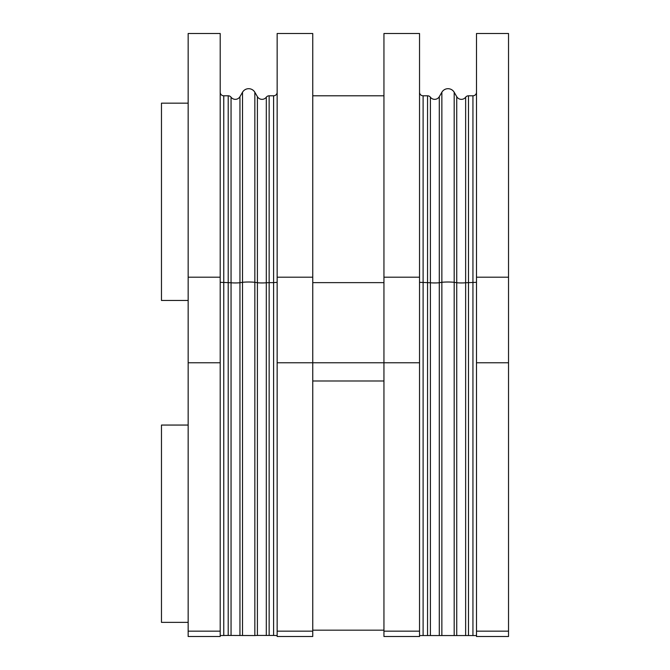 <?xml version="1.0" encoding="UTF-8"?>
<svg xmlns="http://www.w3.org/2000/svg" width="670" height="670" viewBox="0 0 670 670"><rect width="100%" height="100%" fill="white"/><g stroke="black" fill="none" stroke-linecap="round" stroke-linejoin="round"><path stroke-width="1" d="M188.161 103.163L161.47 103.163L161.47 300.47L188.161 300.47M161.47 425.056L188.161 425.056L161.47 425.056L161.47 622.371L188.161 622.371M220.204 631.157L220.204 636.5L188.161 636.5L188.161 33.5L220.204 33.5L220.204 631.157L188.161 631.157M277.154 282.321L273.595 282.631L273.595 635.445L269.147 635.445L269.147 282.631L273.595 282.631L273.595 95.793A3.559 3.559 0 0 0 277.154 92.234A3.559 3.559 0 0 1 273.595 95.793L269.147 95.793L269.147 282.631L266.3 282.757A5.343 0.469 180 0 1 257.406 282.715L257.406 96.681L254.843 92.251A7.119 7.119 0 0 0 242.515 92.251L242.515 282.321A7.119 0.62 180 0 1 254.843 282.321L254.843 635.554L257.406 635.42L257.406 282.715L254.843 282.321L254.843 92.251A7.119 7.119 0 0 0 242.515 92.251L239.952 96.681A5.343 5.343 0 0 1 231.058 97.217A3.559 3.559 0 0 0 228.21 95.793L228.21 635.445L220.204 635.554M228.21 635.445L254.843 635.554M269.147 635.445L257.406 635.42M273.595 635.445L277.154 635.554M476.496 635.554L419.537 635.554M220.204 362.763L188.161 362.763M383.944 277.204L383.944 33.5L419.537 33.5L419.537 277.204L383.944 277.204L383.944 362.763L312.756 362.763L312.756 636.5L277.154 636.5L277.154 33.5L312.756 33.5L312.756 362.763L277.154 362.763M419.537 631.157L419.537 636.5L383.944 636.5L383.944 362.763L419.537 362.763L419.537 631.157L383.944 631.157M419.537 277.204L419.537 362.763M508.53 636.5L508.53 631.157L476.496 631.157L476.496 636.5L508.53 636.5L476.496 636.5M419.537 92.234A3.559 3.559 0 0 0 423.105 95.793A3.559 3.559 0 0 1 419.537 92.234A3.559 3.559 0 0 0 423.105 95.793L427.552 95.793A3.559 3.559 0 0 1 430.4 97.217A5.343 5.343 0 0 0 439.294 96.681L441.857 92.251L441.857 282.321L439.294 282.715L439.294 635.42M456.739 635.42L456.739 96.681A5.343 5.343 0 0 0 465.642 97.217A5.343 5.343 0 0 1 456.739 96.681L454.185 92.251A7.119 7.119 0 0 0 441.857 92.251M472.936 635.445L472.936 95.793L468.489 95.793A3.559 3.559 0 0 0 465.642 97.217A5.343 5.343 0 0 1 456.739 96.681M508.53 277.204L476.496 277.204L476.496 33.5L508.53 33.5L508.53 362.763L476.496 362.763L476.496 631.157M508.53 362.763L508.53 631.157M476.496 277.204L476.496 362.763M242.515 92.251L239.952 96.681A5.343 5.343 0 0 1 231.058 97.217A3.559 3.559 0 0 0 228.21 95.793L223.763 95.793A3.559 3.559 0 0 1 220.204 92.234A3.559 3.559 0 0 0 223.763 95.793L223.763 635.445M472.936 95.793A3.559 3.559 0 0 0 476.496 92.234M430.4 635.403L430.4 282.757A5.343 0.469 180 0 0 439.294 282.715L439.294 96.681A5.343 5.343 0 0 1 430.4 97.217L430.4 282.757L419.537 282.321M383.944 95.793L312.756 95.793M266.3 97.217A5.343 5.343 0 0 1 257.406 96.681A5.343 5.343 0 0 0 266.3 97.217A3.559 3.559 0 0 1 269.147 95.793A3.559 3.559 0 0 0 266.3 97.217L266.3 635.403M220.204 277.204L188.161 277.204M220.204 282.321L231.058 282.757L231.058 635.403M239.952 96.681L239.952 282.715L242.515 282.321L242.515 635.554M231.058 97.217L231.058 282.757A5.343 0.469 0 0 0 239.952 282.715L239.952 635.42M312.756 631.157L277.154 631.157M383.944 380.987L312.756 380.987M423.105 635.445L423.105 95.793M441.857 635.554L441.857 282.321A7.119 0.62 180 0 1 454.185 282.321L454.185 92.251M465.642 635.403L465.642 282.757A5.343 0.469 0 0 1 456.739 282.715L454.185 282.321L454.185 635.554M468.489 635.445L468.489 95.793M465.642 97.217L465.642 282.757L476.496 282.321M312.756 277.204L277.154 277.204M427.552 635.445L427.552 95.793M220.204 92.234A3.559 3.559 0 0 0 223.763 95.793M439.294 96.681A5.343 5.343 0 0 1 430.4 97.217A5.343 5.343 0 0 0 439.294 96.681M383.944 282.631L312.756 282.631M220.204 636.5L188.161 636.5M312.756 636.5L277.154 636.5M383.944 630.169L312.756 630.169M419.537 636.5L383.944 636.5"/></g></svg>
